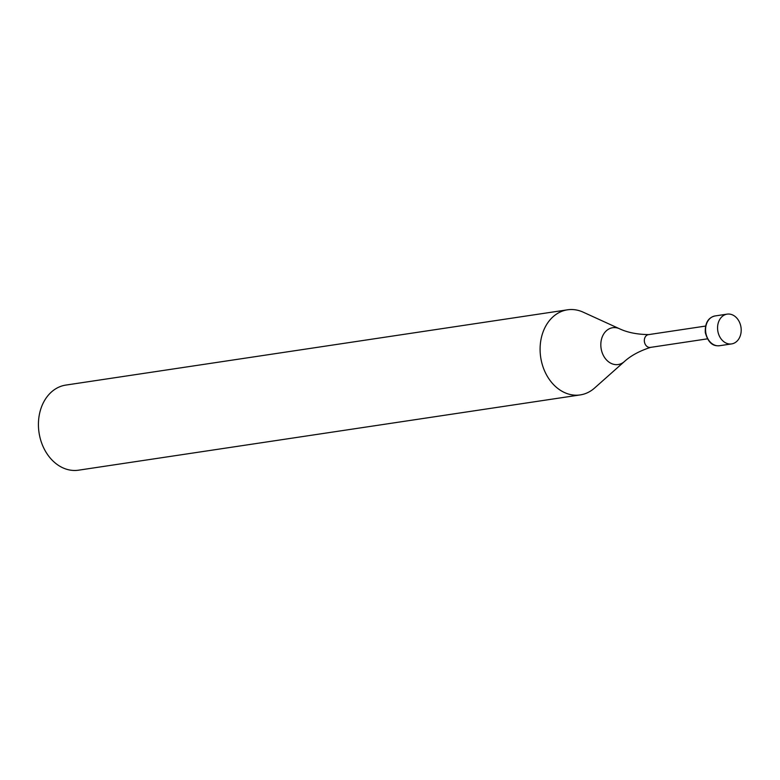 <?xml version="1.0" encoding="UTF-8"?>
<svg xmlns="http://www.w3.org/2000/svg" width="780" height="780" viewBox="0 0 780 780"><rect width="100%" height="100%" fill="white"/><g stroke="black" fill="none" stroke-linecap="round" stroke-linejoin="round"><path stroke-width="1.17" d="M727.145 314.135A15.054 11.739 81.5 0 1 741 327.356A15.054 11.739 -98.5 0 1 731.62 343.912A15.054 11.739 -98.5 0 1 717.766 330.691A15.054 11.739 81.5 0 1 727.145 314.135L715.153 315.929A15.054 11.739 81.5 0 0 705.764 332.485A15.054 11.739 -98.5 0 0 719.618 345.715C715.738 346.008 709.049 346.008 705.295 332.563C704.925 323.037 708.211 317.499 715.153 315.929M707.421 338.842L650.354 347.412A6.455 5.031 -98.5 0 1 644.417 341.738A6.455 5.031 81.5 0 1 648.443 334.639L705.51 326.079M650.89 347.285C639.795 350.815 630.952 355.573 624.38 361.559L594.565 388.05A43.027 33.53 -98.5 0 1 580.242 394.914A43.027 33.53 -98.5 0 1 540.667 357.113A43.027 33.53 81.5 0 1 567.469 309.816L65.812 385.086A43.027 33.53 81.5 0 0 39 432.393A43.027 33.53 -98.5 0 0 78.575 470.184L580.242 394.914M648.989 334.601C637.338 334.483 627.5 332.534 619.457 328.741L583.177 312.166A43.027 33.53 81.5 0 0 567.469 309.816M624.38 361.559A18.613 14.498 -98.5 0 1 601.068 348.182A18.613 14.498 81.5 0 1 619.457 328.741M731.62 343.912L719.618 345.715"/></g></svg>
